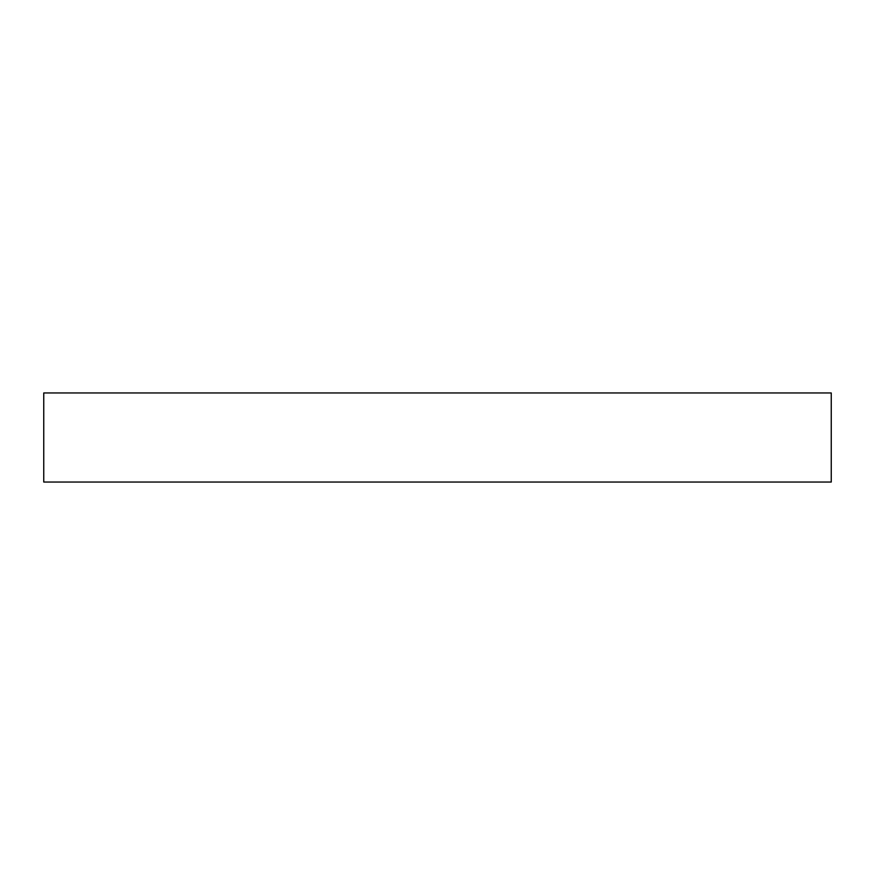 <?xml version="1.0" encoding="UTF-8"?>
<svg xmlns="http://www.w3.org/2000/svg" width="875" height="875" viewBox="0 0 875 875"><rect width="100%" height="100%" fill="white"/><g stroke="black" fill="none" stroke-linecap="round" stroke-linejoin="round"><path stroke-width="1.31" d="M831.25 482.038L831.25 392.962L43.75 392.962L43.75 482.038L831.25 482.038"/></g></svg>
